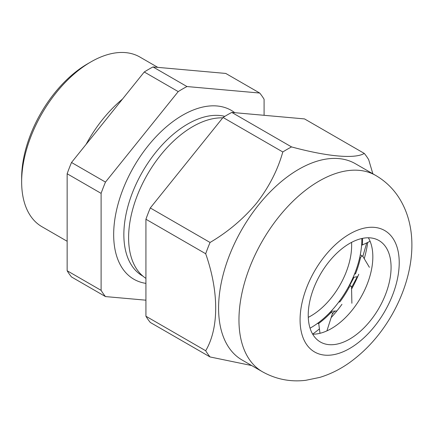 <?xml version="1.0" encoding="UTF-8"?>
<svg xmlns="http://www.w3.org/2000/svg" width="433" height="433" viewBox="0 0 433 433"><rect width="100%" height="100%" fill="white"/><g stroke="black" fill="none" stroke-linecap="round" stroke-linejoin="round"><path stroke-width="0.65" d="M157.774 67.364L139.897 57.042A97.961 56.555 120 0 0 90.919 61.897L87.52 63.857A93.155 53.784 120 0 0 21.65 177.952L21.65 181.871A97.961 56.555 120 0 0 41.936 226.713L67.147 241.273M90.919 61.897A97.961 56.555 120 0 0 90.914 61.897A97.961 56.555 120 0 0 21.65 181.871M122.507 99.06A97.961 56.555 120 0 0 86.091 144.362M222.73 117.863A90.757 52.398 120 0 0 192.782 126.588A90.757 52.398 120 0 0 133.905 205.193A90.757 52.398 120 0 0 145.926 278.376M264.087 115.308L264.087 99.265A129.651 74.855 120 0 0 259.713 93.041L225.761 73.437L153.011 66.942A129.651 74.855 120 0 0 148.638 69.345A129.651 74.855 120 0 0 144.265 71.992L71.521 162.489A129.651 74.855 120 0 0 67.147 173.757L67.147 270.749L101.106 290.354A129.651 74.855 120 0 0 105.479 296.578L145.926 300.188M153.011 66.942L186.969 86.546A129.651 74.855 120 0 0 182.596 88.949A129.651 74.855 120 0 0 178.223 91.596L105.479 182.093A129.651 74.855 120 0 0 101.106 193.362L101.106 290.354M354.659 273.726L355.477 273.9A72.03 41.584 120 0 0 360.386 258.138A1.921 1.11 -60 0 1 362.643 256.179A1.921 1.11 -60 0 1 362.892 256.428L369.392 267.313M355.071 273.97L354.497 274.127M357.739 276.617L353.128 277.401M317.8 323.175L318.71 323.451L319.998 333.296M318.217 323.413L317.2 323.613M318.71 323.451A72.03 41.584 120 0 0 330.525 313.005A1.921 1.11 -60 0 1 331.987 312.507A1.921 1.11 -60 0 1 332.263 314.098L334.92 311.073M339.012 301.704L339.894 301.904A72.03 41.584 120 0 0 349.171 287.36A1.921 1.11 -60 0 1 351.136 286.175A1.921 1.11 -60 0 1 351.531 287.014L351.888 303.257M339.429 301.942L338.666 302.169M336.89 310.943L331.012 311.316M361.636 244.797L362.372 244.981L370.091 241.284M362.053 245.04L361.62 245.035M362.372 244.981A72.03 41.584 120 0 0 362.535 238.361M259.713 93.041L186.969 86.546M67.147 270.749A129.651 74.855 120 0 0 71.521 276.974L105.479 296.578M101.106 193.362L67.147 173.757M71.521 162.489L105.479 182.093M178.223 91.596L144.265 71.992M326.915 330.872L332.263 314.098M361.826 238.507A72.03 41.584 -60 0 1 310.905 327.7A72.03 41.584 -60 0 1 310.055 328.182M351.564 242.372A57.621 33.271 -60 0 1 310.905 315.938A57.621 33.271 -60 0 1 308.269 317.357M368.364 237.782A58.585 33.823 -60 0 1 372.369 249.922A58.585 33.823 -60 0 1 325.21 331.602A58.585 33.823 -60 0 1 312.696 334.206M385.527 246.631A58.585 33.823 -60 0 1 374.87 314.65A58.585 33.823 -60 0 1 320.36 341.994A58.585 33.823 -60 0 1 313.779 335.889A58.585 33.823 -60 0 1 324.436 267.87A58.585 33.823 -60 0 1 378.945 240.526A58.585 33.823 -60 0 1 385.527 246.631M367.72 242.42A89.317 51.565 -60 0 1 364.24 258.685M358.762 274.241A89.317 51.565 -60 0 1 351.574 289.065M341.962 304.285A89.317 51.565 -60 0 1 331.137 317.627M319.424 328.88A89.317 51.565 -60 0 1 312.642 334.114M229.322 348.186A113.327 65.426 -60 0 1 258.653 204.852A113.327 65.426 -60 0 1 355.379 163.712L375.757 175.473A113.327 65.426 -60 0 0 270.311 228.37A113.327 65.426 -60 0 0 249.695 359.947A113.327 65.426 -60 0 0 262.43 371.758L242.058 359.996A113.327 65.426 -60 0 1 229.322 348.186M372.856 173.801L368.667 159.642A129.651 74.855 -60 0 0 364.294 153.423C354.952 159.063 327.749 156.697 291.55 146.922A129.651 74.855 -60 0 0 282.803 151.972C277.737 170.028 269.012 187.072 256.617 203.104C243.53 218.762 228.012 231.882 210.059 242.469A129.651 74.855 -60 0 0 205.686 253.738C218.957 291.555 219.087 328.079 205.686 350.735A129.651 74.855 -60 0 0 210.059 356.954L251.687 365.555M282.803 151.972L223.044 117.473A129.651 74.855 -60 0 1 231.79 112.423L291.55 146.922M364.294 153.423L304.534 118.918L231.79 112.423M210.059 356.954L150.294 322.455A129.651 74.855 -60 0 1 145.926 316.231L205.686 350.735M205.686 253.738L145.926 219.239L145.926 316.231M145.926 219.239A129.651 74.855 -60 0 1 150.294 207.964L210.059 242.469M223.044 117.473L150.294 207.964M349.723 285.363L354.07 277.244M362.854 256.363L366.719 242.897M145.926 283.371A97.479 56.279 -60 0 1 116.363 211.017A97.479 56.279 -60 0 1 182.596 115.216A97.479 56.279 -60 0 1 234.789 112.688M224.835 116.358A90.275 52.122 120 0 0 187.689 124.038A90.275 52.122 120 0 0 128.715 203.591A90.275 52.122 120 0 0 142.549 275.929L142.982 276.178M360.386 258.138L359.666 257.722M330.525 313.005L329.805 312.588M349.171 287.36L348.451 286.944M306.721 344.668A70.108 40.475 -60 0 1 324.864 255.995A70.108 40.475 -60 0 1 392.585 237.852A70.108 40.475 -60 0 1 374.437 326.52A70.108 40.475 -60 0 1 306.721 344.668M87.52 63.857L90.914 61.897M362.643 256.179L360.278 254.81M351.136 286.175L349.399 285.174M331.987 312.507L330.628 311.722M262.43 371.758C275.951 379.286 290.375 382.139 305.698 380.32L319.781 377.403C330.238 374.215 340.116 369.311 349.426 362.702C366.551 350.384 380.737 334.406 391.979 314.759C414.127 275.843 420.394 228.586 397.38 195.353C391.632 187.164 384.423 180.534 375.757 175.473M351.542 287.55L357.274 276.698"/></g></svg>
